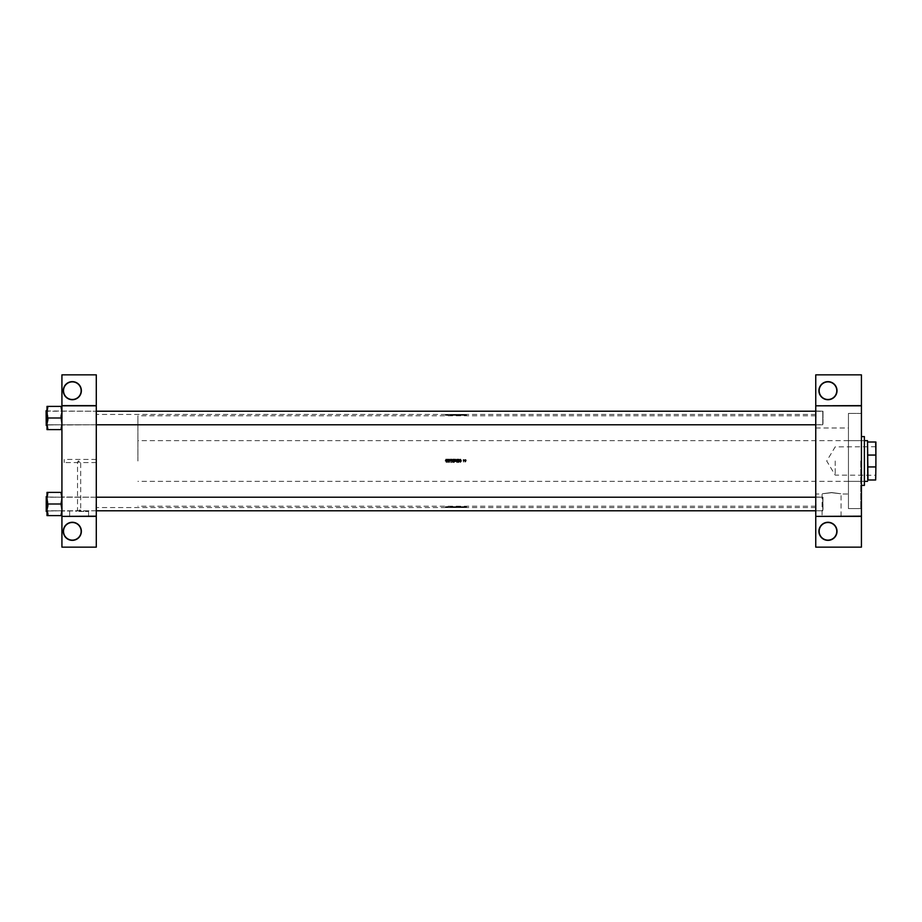 <?xml version="1.0" encoding="UTF-8"?>
<svg xmlns="http://www.w3.org/2000/svg" width="922" height="922" viewBox="0 0 922 922"><rect width="100%" height="100%" fill="white"/><g stroke="black" fill="none" stroke-linecap="round" stroke-linejoin="round"><path stroke-width="0.69" stroke-dasharray="4.61 3.46" d="M63.284 531.314A9.047 9.047 0 0 0 72.331 540.361A9.047 9.047 0 0 0 81.367 531.314A9.047 9.047 0 0 0 72.331 522.278A9.047 9.047 0 0 0 63.284 531.314M81.148 531.314A8.817 8.817 0 0 1 72.331 540.131A8.817 8.817 0 0 1 63.514 531.314A8.817 8.817 0 0 1 72.331 522.497A8.817 8.817 0 0 1 81.148 531.314M63.284 390.686A9.047 9.047 0 0 0 72.331 399.722A9.047 9.047 0 0 0 81.367 390.686A9.047 9.047 0 0 0 72.331 381.639A9.047 9.047 0 0 0 63.284 390.686M81.148 390.686A8.817 8.817 0 0 1 72.331 399.503A8.817 8.817 0 0 1 63.514 390.686A8.817 8.817 0 0 1 72.331 381.869A8.817 8.817 0 0 1 81.148 390.686M818.92 531.314A9.047 9.047 0 0 0 827.968 540.361A9.047 9.047 0 0 0 837.015 531.314A9.047 9.047 0 0 0 827.968 522.278A9.047 9.047 0 0 0 818.92 531.314M836.784 531.314A8.817 8.817 0 0 1 827.968 540.131A8.817 8.817 0 0 1 819.151 531.314A8.817 8.817 0 0 1 827.968 522.497A8.817 8.817 0 0 1 836.784 531.314M818.92 390.686A9.047 9.047 0 0 0 827.968 399.722A9.047 9.047 0 0 0 837.015 390.686A9.047 9.047 0 0 0 827.968 381.639A9.047 9.047 0 0 0 818.92 390.686M836.784 390.686A8.817 8.817 0 0 1 827.968 399.503A8.817 8.817 0 0 1 819.151 390.686A8.817 8.817 0 0 1 827.968 381.869A8.817 8.817 0 0 1 836.784 390.686M79.108 511.468L88.593 511.468L79.108 511.468M79.108 510.05L80.698 510.05L79.108 510.05M78.301 461C77.125 462.717 77.402 462.982 79.108 461.818C80.825 462.982 81.09 462.717 79.926 461L78.301 461C77.125 462.717 77.402 462.982 79.108 461.818C80.825 462.982 81.09 462.717 79.926 461L78.301 461M76.111 511.468L77.529 510.05L77.54 462.579L64.183 462.579L64.183 461L64.183 462.579M79.108 516.308L67.352 516.308L79.108 516.308M79.108 516.401L67.352 516.401L79.108 516.401M831.586 516.308L843.342 516.308L831.586 516.308M831.586 492.694C819.358 494.157 819.358 494.111 831.586 492.555C843.814 494.111 843.814 494.157 831.586 492.694C819.358 494.157 819.358 494.111 831.586 492.555C843.814 494.111 843.814 494.157 831.586 492.694M815.751 494.008L815.751 461L815.751 494.008L822.113 494.008L822.101 516.308M831.586 516.401L843.342 516.401L831.586 516.401M96.291 418L96.291 410.982L96.291 418M96.072 418L96.072 411.212L96.072 418M96.291 504L96.291 511.019L96.291 504M96.072 504L96.072 510.788L96.072 504M815.751 504L815.751 511.019L815.751 504M815.982 504L815.982 510.788L815.982 504M815.751 418L815.751 410.982L815.751 418M815.982 418L815.982 411.212L815.982 418M822.989 504L822.989 510.788L822.989 504M822.989 418L822.989 411.212L822.989 418M861.425 461L861.425 509.278L861.425 461M860.756 461L860.756 508.598L860.756 461M848.447 461L848.447 508.598L848.447 461M61.924 429.594L61.924 423.797L61.025 427.843L61.924 423.797L61.025 419.752L61.924 423.797L61.924 429.594L61.025 429.594L61.025 427.843L61.025 429.594L61.025 427.843L61.025 429.594L61.924 429.594L61.924 412.192L61.025 408.146L61.924 412.192L61.025 416.237L61.025 419.752L61.924 412.192L61.924 425.007L61.924 410.982L61.924 425.007L61.924 410.982L61.924 423.797L61.025 419.752L61.924 412.192L61.025 406.395L47.909 406.395L46.999 412.192L47.909 419.752L46.999 423.797L46.999 418L46.999 425.457L46.999 406.395L47.909 406.395L46.999 412.192L47.909 416.237L46.999 423.797L47.909 429.594L46.999 429.594L47.909 429.594L47.909 427.843L47.909 429.594L47.909 427.843L47.909 429.594L46.999 429.594L46.999 410.532L46.999 418L47.909 406.395L46.999 406.395L47.909 406.395L47.909 408.146L47.909 406.395L61.924 406.395L61.924 429.594L61.025 429.594L61.924 423.797L61.924 406.395L61.025 406.395L61.025 408.146L61.025 406.395L47.909 406.395M62.154 418L62.154 411.212L62.154 418M61.924 515.605L61.924 496.993L61.924 515.605L61.025 515.605L61.924 509.808L61.025 502.248L61.924 509.808L61.025 515.605L61.025 513.854L61.025 515.605L61.924 515.605L61.924 509.808L61.924 515.605L61.025 515.605L61.924 509.808L61.924 496.993L61.924 511.019L61.924 496.993L61.924 504L61.025 492.406L47.909 492.406L46.999 498.203L47.909 502.248L46.999 509.808L47.909 515.605L46.999 515.605L46.999 492.406L47.909 492.406L47.909 494.157L47.909 492.406L47.909 494.157L47.909 492.406L46.999 492.406L47.909 492.406L46.999 504L46.999 496.543L46.999 511.468L46.999 496.543L46.999 511.468L46.999 504L46.999 509.808L47.909 505.763L46.999 498.203L47.909 492.406L61.924 492.406L61.924 498.203L61.924 492.406L61.025 492.406L61.924 498.203L61.924 509.808L61.025 505.763L61.924 498.203L61.025 505.763L61.025 504L47.909 504L47.909 502.248L46.999 509.808L47.909 515.605L46.999 509.808L46.999 498.203L47.909 505.763L47.909 504L61.025 504L61.924 498.203L61.025 492.406L47.909 492.406M62.154 504L62.154 510.788L62.154 504M841.06 516.308L841.06 494.008L848.447 494.008M96.291 461L96.291 414.427L96.291 461M815.751 461L815.751 414.427L815.751 461M96.291 462.579L80.675 462.579L80.698 510.05L82.116 511.468M446.697 415.326L448.046 415.326L446.697 415.326L446.697 414.427L447.885 414.427L446.064 414.427M448.046 415.326L448.046 414.427L446.536 414.427L446.536 415.326M449.475 415.326L449.475 414.427L449.498 415.326L449.498 414.451L448.426 414.427L448.288 415.326L449.498 415.326L448.426 415.326L448.426 414.439L449.475 414.427L447.885 414.427L447.885 415.326M450.351 415.326L450.351 414.427L451.284 414.427L450.351 414.427L451.273 414.439L451.273 415.326L451.089 414.427M451.492 414.451L452.16 414.427L451.492 415.326L451.642 414.451M452.702 414.451L452.702 415.326L452.852 414.451M451.642 415.326L452.16 414.427L451.031 414.427M456.24 415.326L457.058 415.326L456.24 415.326L456.24 414.427L457.9 414.427L457.058 414.451L457.9 414.427L457.9 415.326L457.07 415.326L457.761 414.427L456.378 414.427L457.9 415.326M458.718 415.326L459.525 415.326L458.718 415.326L458.718 414.427L459.525 414.427L457.335 414.427M459.882 415.326L461.231 415.326L459.882 415.326L459.882 414.427L458.222 414.427L458.222 415.326L458.222 414.451M463.178 415.326L463.178 414.427L462.395 414.427M463.051 414.427L463.051 415.326L462.971 414.427M462.613 414.427L462.613 415.326L462.556 414.427L459.732 414.427L459.732 415.326M462.256 415.326L462.256 414.427L462.141 415.326M459.882 414.427L461.081 414.427L459.882 414.427M460.504 414.451L460.205 415.326L460.205 414.427M461.231 415.326L461.231 414.427L461.081 415.326M445.51 415.326L446.26 414.427M446.11 414.451L446.11 415.326L446.11 414.451M463.605 415.326L464.008 414.439L463.121 414.427M464.434 415.326L464.434 414.427L464.434 415.326L464.434 414.427L463.466 414.427L463.466 415.326L463.466 414.439M466.486 415.326L466.486 414.427L465.483 414.427M466.359 414.427L466.359 415.326L466.278 414.427M465.921 415.326L464.723 415.326L465.921 415.326L465.921 414.427L464.377 414.427M465.322 414.427L464.861 415.326L464.884 414.427L465.771 414.427L465.771 415.326L465.76 414.427L464.861 415.326L465.771 415.326L465.149 414.427M455.491 415.326L455.998 414.427L454.177 414.427M456.805 414.427L455.065 414.427L455.065 415.326L455.065 414.451M453.071 415.326L453.901 415.326L453.071 415.326L453.071 414.427L454.742 414.427L453.901 414.451L454.742 414.427L454.742 415.326L453.912 415.326L454.592 414.427L453.221 414.427L454.742 415.326M448.426 414.427L448.288 415.326L448.288 414.451M464.884 460.009L465.322 461.023L464.723 460.424L465.322 461.023L465.921 460.424L465.76 461.991L464.723 461.576L465.322 460.977L464.884 461.991L465.921 461.576L464.723 460.424L465.322 459.824L465.921 460.424L465.322 461.023L464.723 460.424L465.322 459.824M463.605 460.608L463.466 462.153L464.008 459.859M461.231 461L459.732 461L460.481 462.579L459.732 461L460.481 459.421L461.231 461L460.481 462.579L461.231 461M458.718 461L458.222 462.579L458.222 459.421L459.525 460.228L458.718 461L459.525 461.772L458.222 462.579L459.525 461.772L458.222 461L459.525 460.228L458.718 461L459.525 460.228L458.718 461L459.525 460.228L458.718 461L459.525 460.228L458.718 461L459.525 460.228L459.052 459.479M457.07 460.954L457.9 461.795L457.058 462.625L456.24 461.784L456.805 461L456.24 461.784L457.058 462.625L457.9 461.795L457.07 460.954M455.491 461L455.376 459.421M453.912 460.954L454.742 461.795L453.901 462.625L453.071 461.784L453.912 460.954L453.071 461.784L453.901 462.625L454.742 461.795L453.912 460.954M452.183 461L452.852 462.579L452.172 461.334L451.492 462.579L452.16 461L451.492 462.579L452.172 461.334L452.852 462.579L451.492 459.421L452.172 460.666L452.852 459.421L452.16 461M450.835 460.954L450.846 462.625L450.835 460.954M449.498 461L449.498 462.579L449.36 461.334L448.288 462.579L448.288 461L448.288 462.579L449.36 461.334L449.498 462.579L449.498 461L448.426 462.245L449.475 461L448.426 459.755L448.288 461L448.288 459.421L449.36 460.666L449.498 459.421L449.475 461M447.654 460.493L446.94 460.493L446.94 461.507L446.536 461L447.308 459.421L448.046 461L447.285 462.579L447.689 460.562M445.891 460.954L446.26 462.579L445.891 460.954M447.285 462.579L446.536 461L447.308 462.579M445.51 506.674L446.26 507.573M446.11 507.549L446.11 506.674L446.11 507.549M446.697 506.674L448.046 506.674L446.697 506.674L446.697 507.573L447.885 507.573L446.064 507.573M448.046 506.674L448.046 507.573L446.536 507.573L446.536 506.674M449.475 506.674L449.475 507.573L449.498 506.674L449.498 507.549L448.426 507.573L448.288 506.674L449.498 506.674L448.426 506.674L448.426 507.561L449.475 507.573L447.885 507.573L447.885 506.674M450.351 506.674L450.351 507.573L451.284 507.573L450.351 507.573L451.273 507.561L451.273 506.674L451.089 507.573M451.492 507.549L452.16 507.573L451.492 506.674L451.642 507.549M452.702 507.549L452.702 506.674L452.852 507.549M451.642 506.674L452.16 507.573L451.031 507.573M456.24 506.674L457.058 506.674L456.24 506.674L456.24 507.573L457.9 507.573L457.058 507.549L457.9 507.573L457.9 506.674L457.07 506.674L457.761 507.573L456.378 507.573L457.9 506.674M458.718 506.674L459.525 506.674L458.718 506.674L458.718 507.573L459.525 507.573L457.335 507.573M459.882 506.674L461.231 506.674L459.882 506.674L459.882 507.573L458.222 507.573L458.222 506.674L458.222 507.549M462.613 507.573L462.613 506.674L462.556 507.573L459.732 507.573L459.732 506.674M462.256 506.674L462.256 507.573L462.141 506.674M463.178 506.674L463.178 507.573L462.395 507.573M463.051 507.573L463.051 506.674L462.971 507.573M463.605 506.674L464.008 507.561L463.121 507.573M464.434 506.674L464.434 507.573L464.434 506.674L464.434 507.573L463.466 507.573L463.466 506.674L463.466 507.561M466.486 506.674L466.486 507.573L465.483 507.573M466.359 507.573L466.359 506.674L466.278 507.573M465.921 506.674L464.723 506.674L465.921 506.674L465.921 507.573L464.377 507.573M465.322 507.573L464.861 506.674L464.884 507.573L465.771 507.573L465.771 506.674L465.76 507.573L464.861 506.674L465.771 506.674L465.149 507.573M459.882 507.573L461.081 507.573L459.882 507.573M460.504 507.549L460.205 506.674L460.205 507.573M461.231 506.674L461.231 507.573L461.081 506.674M455.491 506.674L455.998 507.573L454.177 507.573M456.805 507.573L455.065 507.573L455.065 506.674L455.065 507.549M453.071 506.674L453.901 506.674L453.071 506.674L453.071 507.573L454.742 507.573L453.901 507.549L454.742 507.573L454.742 506.674L453.912 506.674L454.592 507.573L453.221 507.573L454.742 506.674M448.426 507.573L448.288 506.674L448.288 507.549M460.124 461.507L460.839 461.507L460.124 461.507M448.426 461L448.426 462.245L448.426 461M446.94 461.507L447.654 461.507L446.94 461.507M96.291 516.401L61.924 516.401M861.425 405.599L815.751 405.599M64.183 461L64.183 459.421L64.183 461M61.924 374.851L61.924 547.149L96.291 547.149L96.291 374.851L61.924 374.851M61.924 405.599L96.291 405.599M815.751 516.401L861.425 516.401M815.751 374.851L815.751 547.149L861.425 547.149L861.425 374.851L815.751 374.851M466.221 506.674L466.221 507.573M464.723 506.674L464.723 507.573M464.169 506.674L464.169 507.573M464.008 506.674L464.008 507.561M463.927 506.674L463.927 507.561M463.628 506.674L463.628 507.573M462.913 506.674L462.913 507.573M462.498 506.674L462.498 507.573M462.187 506.674L462.187 507.573M462.556 506.674L462.556 507.573M461.945 506.674L461.945 507.573M462.037 506.674L462.037 507.573L462.049 506.674M462.464 506.674L462.464 507.573L462.429 506.674M462.003 506.674L462.003 507.573M460.839 506.674L460.839 507.573M460.124 506.674L460.124 507.573M460.205 506.674L460.77 507.573M459.052 506.674L459.052 507.549M459.525 506.674L459.525 507.573M458.372 507.573L459.387 507.573L458.372 507.573L458.372 506.674L458.372 507.573M458.476 506.674L458.476 507.561M459.387 506.674L459.387 507.573M457.761 506.674L457.07 506.674L457.761 507.573M456.378 506.674L457.07 506.674L456.378 507.573M455.595 506.674L455.595 507.573M455.687 506.674L455.687 507.573M455.998 506.674L455.998 507.573M455.399 506.674L455.399 507.561L455.41 506.674M455.203 506.674L455.203 507.573L455.203 506.674M455.733 506.674L455.733 507.561M455.295 506.674L455.295 507.573L455.295 506.674M454.592 506.674L453.901 506.674L454.592 507.573M453.221 506.674L453.901 506.674L453.221 507.573M452.852 506.674L451.492 506.674M452.183 506.674L452.172 507.573L452.702 506.674M451.089 506.674L450.455 506.674L450.835 507.573L451.273 506.674L451.284 507.573M450.489 506.674L450.489 507.573M450.697 506.674L451.284 506.674L450.593 506.674L450.697 507.561M450.455 506.674L450.455 507.561M450.916 506.674L450.916 507.573M448.311 506.674L448.311 507.549M449.36 506.674L449.36 507.573L449.36 506.674M447.297 506.674L447.297 507.561M447.654 506.674L447.654 507.573M446.94 506.674L446.94 507.573M447.573 506.674L447.573 507.573M447.009 506.674L447.009 507.573M445.891 506.674L445.891 507.573L445.891 506.674M445.591 506.674L445.591 507.573M445.787 506.674L445.787 507.573M446.11 460.47L446.11 459.421L445.51 460.862M465.322 462.037L465.322 461.127L465.322 462.037M460.493 462.279L460.205 461.668L460.493 462.279M458.372 461.161L458.372 462.418L458.372 461.161L459.387 461.772L458.972 462.371L459.387 461.772L458.372 461.161M457.07 462.464L457.761 461.795L457.07 462.464L456.378 461.784L457.07 461.127L457.761 461.795L457.07 461.127L456.378 461.784L457.07 462.464M455.203 461.749L455.848 461.449L455.203 461.749M453.901 462.464L454.592 461.795L453.901 462.464L453.221 461.784L453.901 461.127L454.592 461.795L453.901 461.127L453.221 461.784L453.901 462.464M447.297 462.279L447.009 461.668L447.297 462.279M460.77 460.332L460.493 459.721L460.205 460.332M445.891 415.326L445.891 414.427L445.891 415.326M445.591 415.326L445.591 414.427M445.787 415.326L445.787 414.427M465.771 460.424L464.861 460.424L465.771 460.424M458.557 460.839L459.387 460.228L458.476 459.582L458.372 460.839M459.006 460.793L458.476 459.582M459.387 460.228L458.972 459.629L459.387 460.228M456.24 460.216L457.058 459.375L456.24 460.216L457.058 459.375L456.24 460.216L457.058 459.375L457.9 460.205L457.07 461.046L456.24 460.216L457.058 459.375L457.9 460.205L457.07 461.046L456.24 460.216L457.058 459.375L457.9 460.205L457.07 461.046L457.9 460.205L457.058 459.375L457.9 460.205M457.761 460.205L457.07 459.536L456.378 460.216L457.07 460.873L457.761 460.205L457.07 459.536L456.378 460.216L457.07 460.873L457.761 460.205L457.07 459.536L456.378 460.216L457.07 459.536L457.761 460.205L457.07 459.536L457.761 460.205L457.07 460.873L457.761 460.205M455.295 460.251L455.203 460.839M453.901 459.375L453.071 460.216L453.901 459.375L453.071 460.216L453.901 459.375L454.742 460.205L453.912 461.046L453.071 460.216L453.901 459.375L454.742 460.205L453.912 461.046L453.071 460.216L453.901 459.375L454.742 460.205L453.912 461.046L454.742 460.205L453.901 459.375L454.742 460.205M454.592 460.205L453.901 459.536L453.221 460.216L453.901 460.873L454.592 460.205L453.901 459.536L453.221 460.216L453.901 460.873L454.592 460.205L453.901 459.536L453.221 460.216L453.901 459.536L454.592 460.205L453.901 459.536L454.592 460.205L453.901 460.873M450.835 461.046L450.593 459.744M450.489 460.62L451.273 459.64M447.573 460.332L447.297 459.721L447.009 460.332M460.839 415.326L460.839 414.427M460.124 415.326L460.124 414.427M460.205 415.326L460.77 414.427M462.498 415.326L462.498 414.427M462.187 415.326L462.187 414.427M462.556 415.326L462.556 414.427M461.945 415.326L461.945 414.427M462.037 415.326L462.037 414.427L462.049 415.326M462.464 415.326L462.464 414.427L462.429 415.326M462.003 415.326L462.003 414.427M462.913 415.326L462.913 414.427M464.008 415.326L464.008 414.439M463.927 415.326L463.927 414.439M463.628 415.326L463.628 414.427M466.221 415.326L466.221 414.427M464.723 415.326L464.723 414.427M464.169 415.326L464.169 414.427M459.052 415.326L459.052 414.451M459.525 415.326L459.525 414.427M458.372 414.427L459.387 414.427L458.372 414.427L458.372 415.326L458.372 414.427M458.476 415.326L458.476 414.439M459.387 415.326L459.387 414.427M457.761 415.326L457.07 415.326L457.761 414.427M456.378 415.326L457.07 415.326L456.378 414.427M455.595 415.326L455.595 414.427M455.687 415.326L455.687 414.427M455.998 415.326L455.998 414.427M455.399 415.326L455.399 414.439L455.41 415.326M455.203 415.326L455.203 414.427L455.203 415.326M455.733 415.326L455.733 414.439M455.295 415.326L455.295 414.427L455.295 415.326M454.592 415.326L453.901 415.326L454.592 414.427M453.221 415.326L453.901 415.326L453.221 414.427M452.852 415.326L451.492 415.326M452.183 415.326L452.172 414.427L452.702 415.326M451.089 415.326L450.455 415.326L450.835 414.427L451.273 415.326L451.284 414.427M450.489 415.326L450.489 414.427M450.697 415.326L451.284 415.326L450.593 415.326L450.697 414.439M450.455 415.326L450.455 414.439M450.916 415.326L450.916 414.427M448.311 415.326L448.311 414.451M449.36 415.326L449.36 414.427L449.36 415.326M447.297 415.326L447.297 414.439M447.654 415.326L447.654 414.427M446.94 415.326L446.94 414.427M447.573 415.326L447.573 414.427M447.009 415.326L447.009 414.427M864.363 439.967L864.363 482.033L864.594 439.967M861.425 436.579L861.425 485.421L861.425 436.579M861.425 508.598L861.425 413.402L861.425 508.598L848.447 508.598L848.447 413.402L848.447 508.598L860.756 508.598L861.425 509.278M861.425 413.402L848.447 413.402L860.756 413.402L861.425 412.722M848.447 440.647L848.447 481.353L848.447 440.647L864.363 440.647L864.363 481.353L864.363 440.647M848.447 481.353L864.363 481.353M864.363 436.579L864.363 485.421M864.594 485.191L864.594 436.809M96.291 497.223L46.331 497.223L46.1 510.558L46.331 497.223L822.77 497.223L822.77 510.788L822.989 497.454L822.77 510.788L822.77 497.223L815.751 497.223M96.291 510.788L46.331 510.788L46.331 497.223L46.331 510.788L46.331 497.223L46.331 510.788L46.331 497.223L46.331 510.788L815.751 510.788M61.705 504L61.705 510.788L61.705 504M46.1 504L46.238 511.468L46.1 504M61.025 515.605L61.025 513.854L61.025 515.605L47.909 515.605L47.909 513.854L47.909 515.605L46.999 515.605L47.909 515.605L47.909 513.854L47.909 515.605L61.025 515.605L47.909 515.605M815.751 424.777L822.989 424.546L822.989 411.443L822.77 424.777L46.331 424.777L46.331 411.212L46.331 424.777L46.331 411.212L46.331 424.777L46.331 411.212L46.331 424.777L96.291 424.777M815.751 411.212L822.989 411.443L822.77 424.777L822.77 411.212L822.77 424.777L822.77 411.212L96.291 411.212M61.705 418L61.705 411.212L61.705 418M46.1 410.982L96.072 411.212L46.331 411.212L46.331 424.777L46.1 410.982L46.238 425.457L46.238 410.532L46.238 425.457L46.238 410.532L46.999 410.532M61.025 429.594L61.025 427.843L61.025 429.594L47.909 429.594L46.999 423.797L47.909 429.594L61.025 429.594L47.909 429.594M61.025 418L61.025 416.237L61.025 418L47.909 418L47.909 419.752L46.999 412.192L46.999 423.797L47.909 416.237L47.909 418L61.025 418L47.909 418M61.025 406.395L61.025 408.146L61.025 406.395L61.025 408.146L61.025 406.395L61.924 406.395L61.924 412.192L61.924 406.395M46.999 429.594L46.999 423.797L46.999 425.457L46.238 425.457M46.999 406.395L46.999 412.192L46.999 406.395M46.1 418L46.1 410.67L46.1 418M61.025 504L61.025 505.763L61.025 504L47.909 504M61.025 492.406L61.025 494.157L61.025 492.406L61.924 492.406L61.924 498.203L61.924 492.406M46.999 498.203L46.999 492.406L46.999 498.203M46.999 515.605L46.238 504L46.238 511.468M875.9 461L875.9 475.268L875.9 461M875.762 461L875.762 475.13L875.762 461M835.205 461L835.205 475.13L835.205 461M875.669 479.993L875.9 466.117L875.669 479.993L867.982 479.993L867.763 440.877M867.533 440.647L867.533 481.353M137.897 461L137.897 415.776L137.897 461M867.763 481.123L867.763 479.993M867.982 455.065L875.669 455.065L875.9 455.883L875.9 442.007L875.669 455.065M875.9 466.117L875.9 455.883M867.982 466.935L875.669 466.935M867.982 442.007L875.669 442.007M822.77 497.223L822.77 510.788L822.77 497.223M462.348 506.674L462.348 507.573M458.545 506.674L458.545 507.549M458.557 506.674L458.557 507.573M455.376 506.674L455.376 507.549M450.8 506.674L450.8 507.573M462.348 415.326L462.348 414.427M458.545 415.326L458.545 414.451M458.557 415.326L458.557 414.427M455.376 415.326L455.376 414.451M450.8 415.326L450.8 414.427M69.634 511.468L69.634 516.308M96.072 424.777L61.924 425.007L96.072 424.777M96.072 510.788L61.924 511.019L96.072 510.788M815.982 510.788L822.989 510.788L815.982 510.788M815.982 424.777L822.989 424.777L815.982 424.777M815.751 506.224L137.897 506.224M815.751 414.427L466.428 414.427M453.636 414.427L452.183 414.427M450.639 414.427L449.498 414.427M445.706 414.427L96.291 414.427M815.751 507.573L466.428 507.573M453.636 507.573L452.183 507.573M450.639 507.573L449.498 507.573M445.706 507.573L96.291 507.573M96.291 459.421L64.183 459.421M815.751 415.776L137.897 415.776M815.751 427.992L848.447 427.992M96.072 497.223L61.924 496.993L96.072 497.223M822.989 411.212L815.751 410.982L822.989 411.212M822.989 497.223L815.751 496.993L822.989 497.223M88.593 511.468L88.593 516.308M61.705 510.788L46.1 511.019L61.705 510.788M61.705 497.223L46.1 496.993L61.705 497.223M61.705 424.777L46.1 425.007L61.705 424.777M46.238 496.543L46.999 496.543M875.9 446.732L835.205 446.87L826.711 461L835.205 475.13L875.9 475.268M864.594 440.647L137.897 440.647M864.594 481.353L137.897 481.353"/><path stroke-width="1.38" d="M81.367 531.314A9.047 9.047 0 0 1 72.331 540.361A9.047 9.047 0 0 1 63.284 531.314A9.047 9.047 0 0 1 72.331 522.278A9.047 9.047 0 0 1 81.367 531.314M63.514 531.314A8.817 8.817 0 0 0 72.331 540.131A8.817 8.817 0 0 0 81.148 531.314A8.817 8.817 0 0 0 72.331 522.497A8.817 8.817 0 0 0 63.514 531.314M81.367 390.686A9.047 9.047 0 0 1 72.331 399.722A9.047 9.047 0 0 1 63.284 390.686A9.047 9.047 0 0 1 72.331 381.639A9.047 9.047 0 0 1 81.367 390.686M63.514 390.686A8.817 8.817 0 0 0 72.331 399.503A8.817 8.817 0 0 0 81.148 390.686A8.817 8.817 0 0 0 72.331 381.869A8.817 8.817 0 0 0 63.514 390.686M837.015 531.314A9.047 9.047 0 0 1 827.968 540.361A9.047 9.047 0 0 1 818.92 531.314A9.047 9.047 0 0 1 827.968 522.278A9.047 9.047 0 0 1 837.015 531.314M819.151 531.314A8.817 8.817 0 0 0 827.968 540.131A8.817 8.817 0 0 0 836.784 531.314A8.817 8.817 0 0 0 827.968 522.497A8.817 8.817 0 0 0 819.151 531.314M837.015 390.686A9.047 9.047 0 0 1 827.968 399.722A9.047 9.047 0 0 1 818.92 390.686A9.047 9.047 0 0 1 827.968 381.639A9.047 9.047 0 0 1 837.015 390.686M819.151 390.686A8.817 8.817 0 0 0 827.968 399.503A8.817 8.817 0 0 0 836.784 390.686A8.817 8.817 0 0 0 827.968 381.869A8.817 8.817 0 0 0 819.151 390.686M445.51 460.862L446.11 459.421L445.51 460.862L446.11 460.47M447.285 459.421L446.536 461L448.046 461L447.285 459.421M448.288 459.421L448.288 461L448.426 459.755L449.475 461L449.498 459.421L449.36 460.666L448.288 459.421M450.351 460.7L451.284 460.608L450.846 459.375L451.146 460.608L450.351 460.7L451.146 460.608L450.846 459.375L451.284 460.608L450.351 460.7M451.492 459.421L452.16 461L452.852 459.421L452.172 460.666L451.492 459.421M453.901 459.375L453.071 460.216L453.901 459.375L453.071 460.216L453.636 461L454.742 460.205L453.901 459.375L453.071 460.216L453.901 459.375L454.742 460.205L453.912 461.046L453.071 460.216L453.901 459.375L454.742 460.205L453.912 461.046L454.742 460.205L453.901 459.375L454.742 460.205M455.065 459.421L455.491 461L455.871 459.813L455.065 459.421M456.24 460.216L457.058 459.375L456.24 460.216L457.058 459.375L456.24 460.216L456.805 461L457.9 460.205L457.058 459.375L456.24 460.216L457.058 459.375L457.9 460.205L457.07 461.046L456.24 460.216L457.058 459.375L457.9 460.205L457.07 461.046L457.9 460.205L457.058 459.375L457.9 460.205M458.222 459.421L458.718 461L459.525 460.228L458.222 459.421M460.481 459.421L459.732 461L461.231 461L460.481 459.421M463.466 459.848L463.605 461L463.466 459.848M465.322 459.824L465.921 460.424L465.322 461.023L464.723 460.424L465.483 461L465.76 460.009L464.884 460.009L465.76 460.009L465.322 461.023L464.884 460.009M96.291 516.401L61.924 516.401L96.291 516.17L96.291 547.149L61.924 547.149L61.924 516.401M861.425 405.83L815.751 405.83L861.425 405.599L861.425 516.401L815.751 516.401L861.425 516.17M61.924 405.599L96.291 405.599L96.291 374.851L61.924 374.851L61.924 516.17M96.291 405.599L96.291 516.17M96.291 405.83L61.924 405.83M815.751 405.83L815.751 516.17M861.425 516.401L861.425 547.149L815.751 547.149L815.751 516.401M815.751 405.599L815.751 374.851L861.425 374.851L861.425 405.599M460.205 460.332L460.493 459.721L460.77 460.332M465.921 460.424L465.322 461.023L464.723 460.424L465.322 461.023L465.921 460.424M465.322 459.963L465.322 460.873L465.322 459.963M459.052 459.479L459.525 460.228L459.052 459.479L459.525 460.228L459.052 459.479L459.525 460.228L458.718 461M458.372 460.839L459.387 460.228L458.972 459.629L459.387 460.228L458.372 460.839L458.476 459.582M459.387 460.228L458.972 459.629L459.006 460.793L459.387 460.228M457.07 459.536L457.761 460.205L457.07 459.536L456.378 460.216L457.07 460.873L457.761 460.205L457.07 459.536L456.378 460.216L457.07 460.873L457.761 460.205L457.07 459.536L456.378 460.216L457.07 460.873L457.761 460.205L457.07 459.536L456.378 460.216L457.07 459.536L456.378 460.216L457.07 460.873L457.761 460.205L457.07 459.536M457.761 460.205L457.07 460.873L457.761 460.205M455.376 459.421L455.491 461M455.203 460.839L455.848 460.551L455.295 460.251M453.901 459.536L454.592 460.205L453.901 459.536L453.221 460.216L453.901 460.873L454.592 460.205L453.901 459.536L453.221 460.216L453.901 460.873L454.592 460.205L453.901 459.536L453.221 460.216L453.901 460.873L454.592 460.205L453.901 459.536L453.221 460.216L453.901 459.536L453.221 460.216L453.901 460.873L454.592 460.205L453.901 459.536M454.592 460.205L453.901 460.873M451.146 460.608L450.846 459.375M450.916 460.101L450.835 461.046M447.009 460.332L447.297 459.721L447.573 460.332M864.363 436.579L864.363 485.421L864.363 436.579L861.425 436.579M864.363 485.421L861.425 485.421M815.751 497.223L96.291 497.223M815.751 510.788L96.291 510.788M46.999 498.203L46.999 509.808L47.909 505.763L46.999 498.203L47.909 492.406L46.999 492.406L46.999 498.203M46.238 511.468L46.238 496.543L46.238 511.468L46.999 511.468L46.999 515.605L47.909 515.605L47.909 513.854L46.999 509.808L46.999 515.605M61.924 492.406L61.025 492.406L61.924 498.203L61.025 504L47.909 504M61.025 492.406L47.909 492.406M61.025 504L61.924 509.808L61.025 515.605L47.909 515.605M61.025 515.605L61.924 515.605M96.291 424.777L815.751 424.777M96.291 411.212L815.751 411.212M61.924 406.395L61.025 406.395L61.924 412.192L61.025 416.237L61.924 423.797L61.025 429.594L47.909 429.594L46.999 423.797L47.909 419.752L46.999 412.192L47.909 406.395L46.999 406.395L46.999 429.594L47.909 429.594M46.999 410.532L46.238 410.532L46.238 425.457L46.1 410.982M61.025 406.395L47.909 406.395M61.025 418L47.909 418M61.025 429.594L61.924 429.594M46.238 425.457L46.999 425.457L46.999 429.594M867.763 479.993L867.533 440.647L864.594 440.647M867.533 440.647L867.982 479.993L875.669 479.993L875.9 466.117L875.669 479.993M867.982 442.007L875.9 442.007L875.9 466.117M867.982 466.935L875.669 466.935M875.9 455.883L875.669 442.007M867.982 455.065L875.669 455.065M46.238 496.543L46.999 496.543M867.533 481.353L864.594 481.353"/></g></svg>
